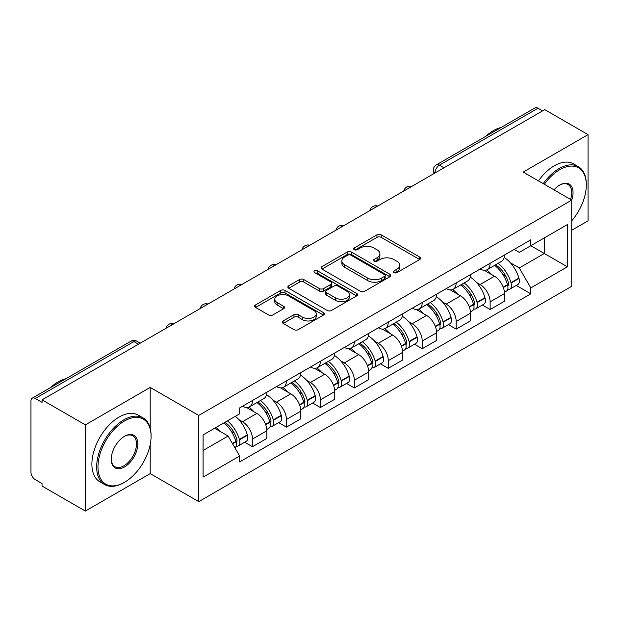<?xml version="1.0" encoding="UTF-8"?>
<svg xmlns="http://www.w3.org/2000/svg" width="619" height="619" viewBox="0 0 619 619"><rect width="100%" height="100%" fill="white"/><g stroke="black" fill="none" stroke-linecap="round" stroke-linejoin="round"><path stroke-width="0.93" d="M393.994 272.623A2.112 1.223 0 0 0 396.988 272.623L419.682 259.523A3.018 1.741 0 0 0 420.564 258.285A3.018 1.741 0 0 0 419.682 257.055L381.234 234.856A3.018 1.741 0 0 0 376.963 234.856L354.269 247.956A2.112 1.223 0 0 0 353.65 248.823A2.112 1.223 0 0 0 354.269 249.689A2.112 1.223 0 0 0 357.256 249.689L360.196 247.987A9.664 5.579 0 0 1 373.861 247.987L377.072 249.844A9.664 5.579 0 0 1 379.904 253.79A9.664 5.579 0 0 1 377.072 257.736L374.131 259.431A2.112 1.223 0 0 0 373.512 260.289A2.112 1.223 0 0 0 374.131 261.156A2.112 1.223 0 0 0 377.118 261.156L380.058 259.462A9.664 5.579 0 0 1 393.73 259.462L396.934 261.311A9.664 5.579 0 0 1 399.766 265.257A9.664 5.579 0 0 1 396.934 269.203L393.994 270.898A2.112 1.223 0 0 0 393.375 271.764A2.112 1.223 0 0 0 393.994 272.623L393.994 270.898M283.185 320.936A3.018 1.741 0 0 0 282.303 322.166A3.018 1.741 0 0 0 283.185 323.404L293.979 329.633A3.018 1.741 0 0 0 298.25 329.633L323.451 315.079A3.018 1.741 0 0 0 324.341 313.848A3.018 1.741 0 0 0 323.451 312.61L285.003 290.412A3.018 1.741 0 0 0 280.732 290.412L255.523 304.966A3.018 1.741 0 0 0 254.641 306.196A3.018 1.741 0 0 0 255.523 307.434L268.553 314.955A3.018 1.741 0 0 0 272.832 314.955L283.618 308.726A3.018 1.741 0 0 0 284.5 307.496A3.018 1.741 0 0 0 283.618 306.258L277.157 302.529A8.078 4.666 0 0 1 274.79 299.232A8.078 4.666 0 0 1 279.773 294.923A8.078 4.666 0 0 1 288.586 295.936L313.895 310.545A8.078 4.666 0 0 1 316.263 313.848A8.078 4.666 0 0 1 311.272 318.158A8.078 4.666 0 0 1 302.467 317.145L298.25 314.707A3.018 1.741 0 0 0 293.979 314.707L283.185 320.936L283.185 323.404M198.73 415.442L150.208 387.424L85.352 424.866L42.046 399.859L544.743 109.633L588.05 134.633L523.202 172.074L571.732 200.092L198.73 415.442L198.73 501.63L571.732 286.288L571.732 200.092A18.771 10.84 -60 0 0 559.762 185.019L559.762 185.019A18.771 10.84 -60 0 0 554.005 189.855M360.405 291.278A3.018 1.741 0 0 0 364.676 291.278L389.885 276.724A3.018 1.741 0 0 0 390.767 275.494A3.018 1.741 0 0 0 389.885 274.256L351.437 252.057A3.018 1.741 0 0 0 347.166 252.057L321.957 266.611A3.018 1.741 0 0 0 321.075 267.849A3.018 1.741 0 0 0 321.957 269.079L360.405 291.278M315.435 273.08A2.112 1.223 0 0 1 317.578 273.381L317.578 270.867L356.668 293.437A3.018 1.741 0 0 1 357.558 294.667A3.018 1.741 0 0 1 356.668 295.905L331.467 310.452A3.018 1.741 0 0 1 327.188 310.452L288.74 288.253L288.74 285.792A3.018 1.741 0 0 0 287.858 287.023A3.018 1.741 0 0 0 288.74 288.253M288.74 285.792L299.526 279.564A3.018 1.741 0 0 1 303.805 279.564L319.396 288.562A3.018 1.741 0 0 0 323.667 288.562L330.825 284.431A3.018 1.741 0 0 0 331.707 283.2A3.018 1.741 0 0 0 330.825 281.97L314.591 272.592A2.112 1.223 0 0 1 313.972 271.733A2.112 1.223 0 0 1 315.272 270.604A2.112 1.223 0 0 1 317.578 270.867M85.352 424.866L85.352 511.054L42.046 486.054L42.046 483.54L35.306 479.648M571.732 230.245L588.05 220.828L588.05 134.633M85.352 511.054L150.208 473.612L198.73 501.63M138.455 344.203L133.882 341.564L35.298 398.481A6.151 3.552 -120 0 0 32.227 398.172A6.151 3.552 -120 0 0 30.95 400.996L30.95 472.104A6.151 3.552 -120 0 0 35.298 479.648M42.046 399.859L42.046 402.373L35.306 398.481M443.985 167.803L439.42 165.165A6.151 3.552 60 0 0 436.341 164.863L534.924 107.946A6.151 3.552 60 0 1 537.996 108.248L439.42 165.165A6.151 3.552 120 0 0 435.064 172.701L435.064 172.956M542.569 110.886L537.996 108.248M490.124 263.292A14.16 8.171 60 0 1 487.192 269.644L501.552 261.357A14.16 8.171 -120 0 0 504.485 254.997M476.491 282.434L480.112 284.523A14.16 8.171 60 0 1 490.124 301.863L504.485 293.568A14.16 8.171 -120 0 0 494.473 276.229L484.197 270.294M504.485 293.568L504.485 301.236L490.124 309.531L482.333 305.028M487.192 269.644A14.16 8.171 60 0 1 480.22 269.01M490.124 301.863L490.124 309.531M456.172 282.891A14.16 8.171 60 0 1 453.24 289.243L467.608 280.956A14.16 8.171 -120 0 0 470.533 274.596M448.388 324.627L456.172 329.13L470.533 320.835L470.533 313.168A14.16 8.171 -120 0 0 460.528 295.836L450.245 289.893M453.24 289.243A14.16 8.171 60 0 1 446.276 288.609M442.539 302.033L446.16 304.122A14.16 8.171 60 0 1 456.172 321.462L456.172 329.13M422.228 302.49A14.16 8.171 60 0 1 419.295 308.842L433.656 300.555A14.16 8.171 -120 0 0 436.588 294.195M414.436 344.234L422.228 348.729L436.588 340.435L436.588 332.767A14.16 8.171 -120 0 0 426.576 315.435L416.301 309.5M419.295 308.842A14.16 8.171 60 0 1 412.324 308.208M408.594 321.632L412.215 323.722A14.16 8.171 60 0 1 422.228 341.061L422.228 348.729M388.275 322.089A14.16 8.171 60 0 1 385.343 328.449L399.712 320.155A14.16 8.171 -120 0 0 402.636 313.802M380.492 363.833L388.275 368.328L402.636 360.034L402.636 352.373A14.16 8.171 -120 0 0 392.632 335.034L382.349 329.099M385.343 328.449A14.16 8.171 60 0 1 378.379 327.807M374.642 341.231L378.263 343.321A14.16 8.171 60 0 1 388.275 360.66L388.275 368.328M354.331 341.688A14.16 8.171 60 0 1 351.399 348.048L365.759 339.754A14.16 8.171 -120 0 0 368.692 333.401M346.539 383.432L354.331 387.927L368.692 379.633L368.692 371.973A14.16 8.171 -120 0 0 358.68 354.633L348.404 348.698M351.399 348.048A14.16 8.171 60 0 1 344.427 347.406M340.698 360.831L344.319 362.927A14.16 8.171 60 0 1 354.331 380.259L354.331 387.927M320.379 361.287A14.16 8.171 60 0 1 317.446 367.647L331.815 359.353A14.16 8.171 -120 0 0 334.74 353M312.595 403.031L320.379 407.526L334.74 399.232L334.74 391.572A14.16 8.171 -120 0 0 324.735 374.232L314.452 368.297M317.446 367.647A14.16 8.171 60 0 1 310.483 367.005M306.745 380.43L310.367 382.527A14.16 8.171 60 0 1 320.379 399.859L320.379 407.526M286.435 380.894A14.16 8.171 60 0 1 283.502 387.246L297.863 378.952A14.16 8.171 -120 0 0 300.795 372.599M278.643 422.63L286.435 427.125L300.795 418.831L300.795 411.171A14.16 8.171 -120 0 0 290.783 393.831L280.508 387.896M283.502 387.246A14.16 8.171 60 0 1 276.531 386.604M272.801 400.036L276.422 402.126A14.16 8.171 60 0 1 286.435 419.465L286.435 427.125M252.482 400.493A14.16 8.171 60 0 1 249.55 406.845L263.918 398.551A14.16 8.171 -120 0 0 266.843 392.198M266.851 430.77A14.16 8.171 -120 0 0 256.839 413.43L246.555 407.495M266.843 438.438L266.843 430.77L252.482 439.064L252.482 446.725L266.851 438.438M249.55 406.845A14.16 8.171 60 0 1 242.586 406.203M244.698 442.229L252.482 446.725M238.849 419.636L242.478 421.725A14.16 8.171 60 0 1 252.482 439.064M514.172 249.411L519.279 252.359L567.375 224.596L544.31 237.913L544.31 253.488L519.279 267.942L510.435 262.835M203.086 450.493L228.109 436.047L239.646 456.025L203.086 477.133L203.086 434.917L239.646 413.809L239.646 407.906L530.816 239.793L530.816 245.704L567.375 266.812L530.816 287.92L519.279 267.942M567.375 224.596L567.375 266.812M239.646 456.025L239.646 461.929L530.816 293.824L530.816 287.92M150.208 387.424L150.208 428.162M150.208 444.589L150.208 473.612M228.109 436.047L214.615 428.255M516.285 285.429L530.816 293.824M394.845 272.925L396.934 271.718A9.664 5.579 0 0 0 399.766 267.772L399.766 265.257M379.904 253.79L379.904 256.297A9.664 5.579 0 0 1 377.072 260.243L374.975 261.45M419.643 259.547L381.234 237.371A3.018 1.741 0 0 0 376.963 237.371L355.113 249.983M389.846 276.747L351.437 254.571A3.018 1.741 0 0 0 347.166 254.571L321.996 269.103M384.546 276.353A2.112 1.223 0 0 0 385.165 275.494A2.112 1.223 0 0 0 384.546 274.627L350.795 255.144A2.112 1.223 0 0 0 347.801 255.144L344.706 256.931A9.664 5.579 0 0 0 341.874 260.878A9.664 5.579 0 0 0 344.706 264.824L367.779 278.14A9.664 5.579 0 0 0 381.451 278.14L384.546 276.353L384.546 278.867A2.112 1.223 0 0 0 385.165 278.008L385.165 275.494M341.874 260.878L341.874 263.392A9.664 5.579 0 0 0 344.706 267.338L344.706 264.824M384.546 278.867L381.451 280.655A9.664 5.579 0 0 1 367.779 280.655L344.706 267.338M288.779 288.276L299.526 282.071L299.526 279.564M331.707 283.2L331.707 285.715A3.018 1.741 0 0 1 330.825 286.945L323.667 291.077A3.018 1.741 0 0 1 319.396 291.077L303.805 282.071A3.018 1.741 0 0 0 299.526 282.071M317.578 273.381L356.629 295.928M335.575 297.909A8.078 4.666 0 0 0 344.381 298.915A8.078 4.666 0 0 0 349.371 294.605A8.078 4.666 0 0 0 347.004 291.309L338.082 286.156A3.018 1.741 0 0 0 333.811 286.156L326.654 290.288A3.018 1.741 0 0 0 325.772 291.526A3.018 1.741 0 0 0 326.654 292.756L335.575 297.909L335.575 300.416A8.078 4.666 0 0 0 344.381 301.43A8.078 4.666 0 0 0 349.371 297.12L349.371 294.605M325.772 291.526L325.772 294.04A3.018 1.741 0 0 0 326.654 295.271L326.654 292.756M335.575 300.416L326.654 295.271M316.263 313.848L316.263 316.355A8.078 4.666 0 0 1 311.272 320.665A8.078 4.666 0 0 1 302.467 319.659L298.25 317.222A3.018 1.741 0 0 0 293.979 317.222L283.231 323.428M274.79 299.232L274.79 301.747A8.078 4.666 0 0 0 277.157 305.043L277.157 302.529M283.579 308.749L277.157 305.043M323.412 315.102L285.003 292.926A3.018 1.741 0 0 0 280.732 292.926L255.57 307.457M495.463 264.87A19.39 11.196 60 0 1 495.564 264.924A19.39 11.196 60 0 1 508.323 282.326L508.431 282.728A3.768 2.174 60 0 1 507.835 285.684A3.768 2.174 60 0 1 507.75 285.73M494.62 265.358A23.39 13.502 60 0 1 507.472 284.655L507.588 285.057A7.768 4.488 60 0 1 506.357 291.162L504.423 292.276M507.688 289.444A7.768 4.488 -120 0 0 509.839 289.15A7.768 4.488 -120 0 0 511.07 283.045L510.954 282.643A23.39 13.502 -120 0 0 498.102 263.346M504.191 257.481A23.39 13.502 60 0 1 518.892 278.063L519.008 278.465A7.768 4.488 60 0 1 517.786 284.562L509.839 289.15M486.642 269.915A23.39 13.502 60 0 1 491.525 274.526M502.899 274.557L505.878 276.283M461.519 284.469A19.39 11.196 60 0 1 461.612 284.523A19.39 11.196 60 0 1 474.371 301.925L474.487 302.327A3.768 2.174 60 0 1 473.891 305.283A3.768 2.174 60 0 1 473.806 305.329M460.668 284.957A23.39 13.502 60 0 1 473.52 304.254L473.636 304.656A7.768 4.488 60 0 1 472.405 310.761L470.479 311.875M473.736 309.043A7.768 4.488 -120 0 0 475.887 308.749A7.768 4.488 -120 0 0 477.117 302.645L477.001 302.25A23.39 13.502 -120 0 0 464.149 282.945M470.247 277.088A23.39 13.502 60 0 1 484.948 297.662L485.064 298.064A7.768 4.488 60 0 1 483.834 304.161L475.887 308.749M452.69 289.514A23.39 13.502 60 0 1 457.573 294.126M468.947 294.164L471.933 295.882M427.567 304.068A19.39 11.196 60 0 1 427.667 304.122A19.39 11.196 60 0 1 440.426 321.524L440.535 321.926A3.768 2.174 60 0 1 439.939 324.882A3.768 2.174 60 0 1 439.854 324.929M426.723 304.556A23.39 13.502 60 0 1 439.575 323.853L439.691 324.255A7.768 4.488 60 0 1 438.461 330.36L436.527 331.474M439.792 328.643A7.768 4.488 -120 0 0 441.943 328.349A7.768 4.488 -120 0 0 443.173 322.251L443.057 321.849A23.39 13.502 -120 0 0 430.205 302.544M436.294 296.687A23.39 13.502 60 0 1 450.996 317.261L451.112 317.663A7.768 4.488 60 0 1 449.889 323.76L441.943 328.349M418.746 309.121A23.39 13.502 60 0 1 423.628 313.725M435.002 313.763L437.981 315.481M393.622 323.667A19.39 11.196 60 0 1 393.715 323.722A19.39 11.196 60 0 1 406.474 341.123L406.59 341.526A3.768 2.174 60 0 1 405.994 344.481A3.768 2.174 60 0 1 405.909 344.528M392.771 324.155A23.39 13.502 60 0 1 405.623 343.46L405.739 343.855A7.768 4.488 60 0 1 404.509 349.959L402.582 351.074M405.84 348.242A7.768 4.488 -120 0 0 407.991 347.948A7.768 4.488 -120 0 0 409.221 341.85L409.105 341.448A23.39 13.502 -120 0 0 396.253 322.151M402.35 316.286A23.39 13.502 60 0 1 417.051 336.86L417.167 337.262A7.768 4.488 60 0 1 415.937 343.367L407.991 347.948M384.794 328.72A23.39 13.502 60 0 1 389.676 333.332M401.05 333.362L404.037 335.08M359.67 343.266A19.39 11.196 60 0 1 359.771 343.321A19.39 11.196 60 0 1 372.53 360.722L372.638 361.125A3.768 2.174 60 0 1 372.042 364.088A3.768 2.174 60 0 1 371.957 364.127M358.827 343.754A23.39 13.502 60 0 1 371.679 363.059L371.795 363.461A7.768 4.488 60 0 1 370.564 369.558L368.63 370.673M371.895 367.841A7.768 4.488 -120 0 0 374.046 367.547A7.768 4.488 -120 0 0 375.276 361.45L375.16 361.047A23.39 13.502 -120 0 0 362.308 341.75M368.398 335.885A23.39 13.502 60 0 1 383.099 356.459L383.215 356.861A7.768 4.488 60 0 1 381.993 362.966L374.046 367.547M350.849 348.319A23.39 13.502 60 0 1 355.732 352.931M367.106 352.962L370.085 354.679M325.726 362.866A19.39 11.196 60 0 1 325.818 362.927A19.39 11.196 60 0 1 338.578 380.321L338.694 380.724A3.768 2.174 60 0 1 338.098 383.687A3.768 2.174 60 0 1 338.013 383.726M324.874 363.361A23.39 13.502 60 0 1 337.726 382.658L337.842 383.06A7.768 4.488 60 0 1 336.612 389.158L334.686 390.272M337.943 387.44A7.768 4.488 -120 0 0 340.094 387.146A7.768 4.488 -120 0 0 341.324 381.049L341.208 380.646A23.39 13.502 -120 0 0 328.356 361.349M334.453 355.484A23.39 13.502 60 0 1 349.155 376.058L349.271 376.46A7.768 4.488 60 0 1 348.04 382.565L340.094 387.146M316.897 367.918A23.39 13.502 60 0 1 321.779 372.53M333.154 372.561L336.14 374.278M571.732 220.797A37.55 21.68 120 0 0 586.309 185.019A37.55 21.68 120 0 0 559.762 169.691A37.55 21.68 120 0 0 544.349 184.284M543.227 183.634A38.471 22.214 -60 0 1 559.104 168.561A38.471 22.214 -60 0 1 578.339 166.65A38.471 22.214 -60 0 1 586.309 184.261L586.309 185.019M570.579 199.426A17.85 10.306 120 0 0 568.033 184.508A17.85 10.306 120 0 0 559.429 185.213M485.613 136.412A38.471 22.214 -60 0 1 493.389 130.617A38.471 22.214 -60 0 1 501.166 127.437M538.437 180.872A38.471 22.214 -60 0 1 554.322 165.791A38.471 22.214 -60 0 1 573.558 163.888L578.339 166.65M124.527 420.966A37.55 21.68 120 0 0 97.98 466.95A37.55 21.68 120 0 0 124.527 482.286L123.87 482.658A38.471 22.214 -60 0 1 104.634 484.561A38.471 22.214 -60 0 1 98.738 453.735A38.471 22.214 -60 0 1 123.87 419.837A38.471 22.214 -60 0 1 143.105 417.933A38.471 22.214 -60 0 1 151.075 435.544L151.075 436.294A37.55 21.68 120 0 0 124.527 420.966M124.527 436.294L124.527 436.294A18.771 10.84 -60 0 1 137.797 443.962A18.771 10.84 -60 0 1 124.527 466.95A18.771 10.84 -60 0 1 111.25 459.29A18.771 10.84 -60 0 1 124.527 436.294L124.527 436.294M111.258 458.903A17.85 10.306 120 0 0 114.948 466.711A17.85 10.306 120 0 0 123.87 465.821A17.85 10.306 120 0 0 135.53 450.09A17.85 10.306 120 0 0 132.799 435.791A17.85 10.306 120 0 0 124.195 436.496M50.379 387.695A38.471 22.214 -60 0 1 58.155 381.892A38.471 22.214 -60 0 1 65.931 378.72M104.634 484.561L99.852 481.799A38.471 22.214 -60 0 1 93.956 450.972A38.471 22.214 -60 0 1 119.088 417.074A38.471 22.214 -60 0 1 138.323 415.171L143.105 417.933M123.87 482.658L124.527 482.278A37.55 21.68 120 0 0 124.527 482.278A37.55 21.68 120 0 0 151.075 436.294M291.773 382.465A19.39 11.196 60 0 1 291.874 382.527A19.39 11.196 60 0 1 304.633 399.92L304.741 400.323A3.768 2.174 60 0 1 304.146 403.286A3.768 2.174 60 0 1 304.061 403.333M290.93 382.96A23.39 13.502 60 0 1 303.782 402.257L303.898 402.659A7.768 4.488 60 0 1 302.668 408.757L300.733 409.879M303.999 407.039A7.768 4.488 -120 0 0 306.15 406.753A7.768 4.488 -120 0 0 307.38 400.648L307.264 400.245A23.39 13.502 -120 0 0 294.412 380.948M300.501 375.083A23.39 13.502 60 0 1 315.203 395.657L315.319 396.059A7.768 4.488 60 0 1 314.096 402.164L306.15 406.753M282.953 387.517A23.39 13.502 60 0 1 287.835 392.129M299.209 392.16L302.188 393.885M257.829 402.071A19.39 11.196 60 0 1 257.922 402.126A19.39 11.196 60 0 1 270.681 419.52L270.797 419.922A3.768 2.174 60 0 1 270.201 422.885A3.768 2.174 60 0 1 270.116 422.932M256.978 402.559A23.39 13.502 60 0 1 269.83 421.856L269.946 422.259A7.768 4.488 60 0 1 268.716 428.356L266.789 429.478M270.046 426.638A7.768 4.488 -120 0 0 272.198 426.352A7.768 4.488 -120 0 0 273.428 420.247L273.312 419.844A23.39 13.502 -120 0 0 260.46 400.547M266.557 394.682A23.39 13.502 60 0 1 281.258 415.256L281.374 415.659A7.768 4.488 60 0 1 280.144 421.763L272.198 426.352M249 407.116A23.39 13.502 60 0 1 253.883 411.728M265.257 411.759L268.244 413.484M224.921 422.305A19.39 11.196 60 0 1 236.737 439.119L236.845 439.521A3.768 2.174 60 0 1 236.249 442.484A3.768 2.174 60 0 1 236.164 442.531M223.939 422.878A23.39 13.502 60 0 1 235.885 441.455L236.001 441.858A7.768 4.488 60 0 1 234.934 447.862M236.102 446.237A7.768 4.488 -120 0 0 238.253 445.951A7.768 4.488 -120 0 0 239.483 439.846L239.367 439.444A23.39 13.502 -120 0 0 227.421 420.866M235.367 416.278A23.39 13.502 60 0 1 247.306 434.863L247.422 435.265A7.768 4.488 60 0 1 246.2 441.362L238.253 445.951M216 427.458A23.39 13.502 60 0 1 219.938 431.327M231.313 431.358L234.292 433.083M435.281 172.833L435.064 172.701A6.151 3.552 0 0 1 433.261 170.194L433.261 173.993M286.435 419.465L300.795 411.171M320.379 399.859L334.74 391.572M354.331 380.259L368.692 371.973M388.275 360.66L402.636 352.373M422.228 341.061L436.588 332.767M456.172 321.462L470.533 313.168M242.478 421.725L256.839 413.43M276.422 402.126L290.783 393.831M310.367 382.527L324.735 374.232M344.319 362.927L358.68 354.633M378.263 343.321L392.632 335.034M412.215 323.722L426.576 315.435M446.16 304.122L460.528 295.836M480.112 284.523L494.473 276.229M411.178 186.745A6.151 3.552 120 0 0 408.463 188.315M377.234 206.344A6.151 3.552 120 0 0 374.51 207.914M343.282 225.943A6.151 3.552 120 0 0 340.566 227.513M309.338 245.542A6.151 3.552 120 0 0 306.614 247.113M275.385 265.141A6.151 3.552 120 0 0 272.67 266.712M241.441 284.748A6.151 3.552 120 0 0 238.717 286.311M207.489 304.347A6.151 3.552 120 0 0 204.773 305.91M173.544 323.946A6.151 3.552 120 0 0 170.821 325.517M140.258 343.166L136.961 341.262A6.151 3.552 120 0 0 133.882 341.564A6.151 3.552 60 0 0 130.802 341.262L32.227 398.172M396.934 271.718L396.934 269.203M374.131 261.156L374.131 259.431M377.072 260.243L377.072 257.736M354.269 249.689L354.269 247.956M376.963 237.371L376.963 234.856M381.234 237.371L381.234 234.856M419.682 259.523L419.682 257.055M321.957 269.079L321.957 266.611M347.166 254.571L347.166 252.057M351.437 254.571L351.437 252.057M389.885 276.724L389.885 274.256M367.779 280.655L367.779 278.14M381.451 280.655L381.451 278.14M303.805 282.071L303.805 279.564M319.396 291.077L319.396 288.562M323.667 291.077L323.667 288.562M330.825 286.945L330.825 284.431M356.668 295.905L356.668 293.437M293.979 317.222L293.979 314.707M298.25 317.222L298.25 314.707M302.467 319.659L302.467 317.145M283.618 308.726L283.618 306.258M255.523 307.434L255.523 304.966M280.732 292.926L280.732 290.412M285.003 292.926L285.003 290.412M323.451 315.079L323.451 312.61M503.332 287.518L507.588 285.057M511.07 283.045L519.008 278.465M510.954 282.643L518.892 278.063M507.464 284.624L508.617 283.959M503.185 287.131L507.472 284.655M469.38 307.117L473.636 304.656M477.117 302.645L485.064 298.064M477.001 302.25L484.948 297.662M473.512 304.231L474.672 303.558M469.241 306.73L473.52 304.254M435.436 326.716L439.691 324.255M443.173 322.251L451.112 317.663M443.057 321.849L450.996 317.261M439.567 323.83L440.72 323.157M435.289 326.329L439.575 323.853M401.483 346.315L405.739 343.855M409.221 341.85L417.167 337.262M409.105 341.448L417.051 336.86M405.615 343.429L406.776 342.756M401.344 345.928L405.623 343.46M367.539 365.914L371.795 363.461M375.276 361.45L383.215 356.861M375.16 361.047L383.099 356.459M367.392 365.527L372.824 362.363M333.587 385.513L337.842 383.06M341.324 381.049L349.271 376.46M341.208 380.646L349.155 376.058M337.719 382.627L338.879 381.962M333.448 385.126L337.726 382.658M299.642 405.112L303.898 402.659M307.38 400.648L315.319 396.059M307.264 400.245L315.203 395.657M303.774 402.226L304.927 401.561M299.495 404.725L303.782 402.257M265.69 424.711L269.946 422.259M273.428 420.247L281.374 415.659M273.312 419.844L281.258 415.256M269.822 421.825L270.983 421.16M265.551 424.332L269.83 421.856M232.597 443.823L236.001 441.858M239.483 439.846L247.422 435.265M239.367 439.444L247.306 434.863M235.878 441.424L237.031 440.759M232.396 443.467L235.885 441.455M411.705 186.443A6.151 6.151 0 0 0 403.805 191M377.752 206.042A6.151 6.151 0 0 0 369.86 210.599M343.808 225.641A6.151 6.151 0 0 0 335.908 230.206M309.856 245.24A6.151 6.151 0 0 0 301.964 249.805M275.912 264.839A6.151 6.151 0 0 0 268.012 269.404M241.959 284.446A6.151 6.151 0 0 0 234.067 289.003M208.015 304.045A6.151 6.151 0 0 0 200.115 308.602M174.063 323.644A6.151 6.151 0 0 0 166.171 328.202M136.961 341.262A6.151 6.151 0 0 0 130.802 341.262M436.341 164.863A6.151 6.151 0 0 0 433.261 170.194"/></g></svg>
